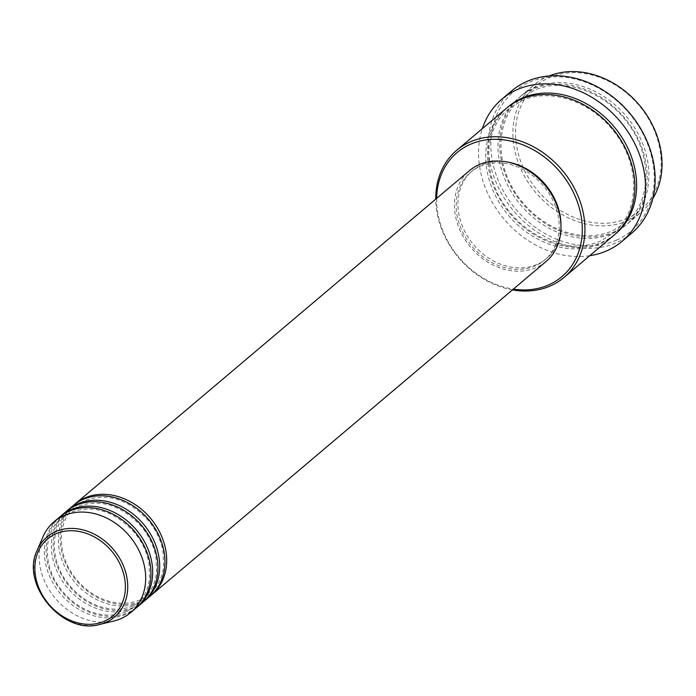 <?xml version="1.0" encoding="UTF-8"?>
<svg xmlns="http://www.w3.org/2000/svg" width="696" height="696" viewBox="0 0 696 696"><rect width="100%" height="100%" fill="white"/><g stroke="black" fill="none" stroke-linecap="round" stroke-linejoin="round"><path stroke-width="0.52" stroke-dasharray="3.48 2.61" d="M150.893 595.498A59.412 48.433 49.8 0 1 142.236 600.744A59.412 48.433 49.8 0 1 72.645 575.766A59.412 48.433 49.8 0 1 74.202 504.765M150.023 596.246A59.412 48.433 49.8 0 1 140.488 602.223A59.412 48.433 49.8 0 1 70.487 576.671A59.412 48.433 49.8 0 1 73.315 505.496M143.881 601.422A59.412 48.433 49.8 0 1 135.233 606.668A59.412 48.433 49.8 0 1 65.633 581.691A59.412 48.433 49.8 0 1 67.19 510.69M143.019 602.17A59.412 48.433 49.8 0 1 133.475 608.147A59.412 48.433 49.8 0 1 63.475 582.596A59.412 48.433 49.8 0 1 66.303 511.421M136.868 607.347A59.412 48.433 49.8 0 1 128.221 612.593A59.412 48.433 49.8 0 1 58.629 587.615A59.412 48.433 49.8 0 1 60.178 516.615M136.007 608.095A59.412 48.433 49.8 0 1 126.472 614.072A59.412 48.433 49.8 0 1 56.472 588.52A59.412 48.433 49.8 0 1 59.299 517.346M627.705 218.153A81.197 66.19 49.8 0 1 527.072 175.288A81.197 66.19 49.8 0 1 548.935 77.795A81.197 66.19 49.8 0 1 649.577 120.66A81.197 66.19 49.8 0 1 627.705 218.153M549.179 75.942A83.181 67.808 -130.2 0 0 547.1 76.821A83.181 67.808 -130.2 0 0 533.745 85.19A83.181 67.808 -130.2 0 0 529.795 184.831A83.181 67.808 -130.2 0 0 627.792 220.606A83.181 67.808 -130.2 0 0 641.147 212.245A83.181 67.808 -130.2 0 0 652.831 198.569M436.653 198.377A81.197 66.19 -130.2 0 0 513.361 289.127M512.456 289.901A83.181 67.808 49.8 0 1 435.748 199.143M616.734 240.042A91.106 74.263 49.8 0 1 503.826 191.948A91.106 74.263 49.8 0 1 528.36 82.563A91.106 74.263 49.8 0 1 641.277 130.657A91.106 74.263 49.8 0 1 616.734 240.042M511.586 90.959A93.081 75.873 -130.2 0 0 507.158 202.466A93.081 75.873 -130.2 0 0 616.821 242.495A93.081 75.873 -130.2 0 0 631.768 233.134M533.962 87.931A83.181 67.808 49.8 0 1 631.959 123.705A83.181 67.808 49.8 0 1 628.001 223.355A83.181 67.808 49.8 0 1 614.646 231.716A83.181 67.808 49.8 0 1 516.649 195.941A83.181 67.808 49.8 0 1 520.608 96.3A83.181 67.808 49.8 0 1 533.962 87.931M613.985 235.205A83.181 67.808 49.8 0 1 600.631 243.565A83.181 67.808 49.8 0 1 502.634 207.791A83.181 67.808 49.8 0 1 506.584 108.15M546.064 261.487A59.412 48.433 49.8 0 1 536.529 267.464A59.412 48.433 49.8 0 1 466.529 241.912A59.412 48.433 49.8 0 1 469.356 170.738M535.572 265.75A57.437 46.815 49.8 0 1 467.903 241.051A57.437 46.815 49.8 0 1 470.635 172.243A57.437 46.815 49.8 0 1 479.857 166.475A57.437 46.815 49.8 0 1 547.517 191.174A57.437 46.815 49.8 0 1 544.785 259.973A57.437 46.815 49.8 0 1 535.572 265.75M560.976 225.443A57.437 46.815 49.8 0 1 546.543 258.494A57.437 46.815 49.8 0 1 537.321 264.271A57.437 46.815 49.8 0 1 469.652 239.572A57.437 46.815 49.8 0 1 472.384 170.764A57.437 46.815 49.8 0 1 481.606 164.987A57.437 46.815 49.8 0 1 507.384 162.037M589.721 255.702A93.081 75.873 49.8 0 1 504.087 219.17A93.081 75.873 49.8 0 1 482.328 128.647M113.97 620.98A59.412 48.433 49.8 0 1 55.402 598.429A59.412 48.433 49.8 0 1 42.926 536.92M99.798 624.425A52.383 42.7 49.8 0 1 48.172 604.546A52.383 42.7 49.8 0 1 37.166 550.327M612.898 233.195A83.181 67.808 -130.2 0 0 635.3 133.327A83.181 67.808 -130.2 0 0 532.205 89.41A83.181 67.808 -130.2 0 0 509.803 189.286A83.181 67.808 -130.2 0 0 612.898 233.195M614.846 234.448A83.181 67.808 49.8 0 1 602.379 242.086A83.181 67.808 49.8 0 1 504.783 206.886A83.181 67.808 49.8 0 1 507.471 107.419M140.557 599.674L149.623 593.992C157.548 587.163 162.194 578.037 163.551 566.605L163.064 551.858C161.054 540.366 156.069 529.839 148.126 520.269C128.212 499.075 107.01 492.507 84.538 500.589L75.472 506.262C56.254 521.417 56.628 556.609 76.795 579.794C84.573 588.981 93.751 595.619 104.348 599.691C117.424 604.441 129.491 604.433 140.557 599.674M133.545 605.598L142.61 599.917C150.545 593.088 155.182 583.961 156.548 572.53L156.052 557.783C154.042 546.29 149.066 535.763 141.123 526.193C121.2 505 100.007 498.432 77.526 506.514L68.46 512.186C49.242 527.342 49.616 562.533 69.791 585.719C77.561 594.906 86.739 601.544 97.336 605.616C110.412 610.366 122.487 610.357 133.545 605.598M126.541 611.523L135.607 605.842C143.533 599.012 148.178 589.886 149.536 578.454L149.048 563.708C147.03 552.215 142.054 541.688 134.111 532.118C114.188 510.925 92.994 504.356 70.513 512.439L61.448 518.111C42.23 533.267 42.604 568.458 62.779 591.643C70.548 600.831 79.736 607.469 90.332 611.54C103.408 616.291 115.475 616.282 126.541 611.523M612.967 230.646L625.843 222.581C652.648 201.353 652.665 152.824 625.365 120.104C602.249 90.323 561.594 77.334 533.893 90.48L521.008 98.554C493.716 120.104 494.299 169.885 522.774 202.597C533.736 215.577 546.699 224.939 561.672 230.689C580.159 237.414 597.255 237.397 612.967 230.646M521.626 100.85C549.327 87.705 589.982 100.694 613.098 130.465C640.398 163.195 640.381 211.723 613.576 232.951L600.7 241.016C584.988 247.767 567.893 247.785 549.405 241.06C534.432 235.309 521.469 225.939 510.507 212.967C482.032 180.255 481.449 130.474 508.741 108.915L521.626 100.85M470.635 172.243L472.384 170.764M520.608 96.3L533.745 85.19M628.001 223.355L641.147 212.245M544.785 259.973L546.543 258.494"/><path stroke-width="1.04" d="M74.202 504.765A59.412 48.433 49.8 0 1 75.064 504.008A59.412 48.433 49.8 0 1 84.608 498.04A59.412 48.433 49.8 0 1 154.599 523.592A59.412 48.433 49.8 0 1 151.78 594.767A59.412 48.433 49.8 0 1 150.893 595.498M67.19 510.69A59.412 48.433 49.8 0 1 68.06 509.933L73.315 505.496A59.412 48.433 49.8 0 1 82.85 499.519A59.412 48.433 49.8 0 1 152.85 525.071A59.412 48.433 49.8 0 1 150.023 596.246L144.768 600.692A59.412 48.433 49.8 0 1 143.881 601.422M68.06 509.933A59.412 48.433 49.8 0 1 77.595 503.965A59.412 48.433 49.8 0 1 147.596 529.517A59.412 48.433 49.8 0 1 144.768 600.692M60.178 516.615A59.412 48.433 49.8 0 1 61.048 515.858L66.303 511.421A59.412 48.433 49.8 0 1 75.847 505.444A59.412 48.433 49.8 0 1 145.838 530.996A59.412 48.433 49.8 0 1 143.019 602.17L137.756 606.616A59.412 48.433 49.8 0 1 136.868 607.347M61.048 515.858A59.412 48.433 49.8 0 1 70.583 509.89A59.412 48.433 49.8 0 1 140.583 535.442A59.412 48.433 49.8 0 1 137.756 606.616M37.166 550.327L42.926 536.92A59.412 48.433 49.8 0 1 54.036 521.783L59.299 517.346A59.412 48.433 49.8 0 1 68.834 511.369A59.412 48.433 49.8 0 1 138.835 536.92A59.412 48.433 49.8 0 1 136.007 608.095L130.752 612.541A59.412 48.433 49.8 0 1 121.208 618.518A59.412 48.433 49.8 0 1 113.97 620.98L99.798 624.425C63.371 635.596 20.08 584.379 37.166 550.327A52.383 42.7 49.8 0 1 55.375 531.709A52.383 42.7 49.8 0 1 120.286 559.367A52.383 42.7 49.8 0 1 106.183 622.25A52.383 42.7 49.8 0 1 99.798 624.425M513.361 289.127A81.197 66.19 -130.2 0 0 548.848 284.812A81.197 66.19 -130.2 0 0 570.72 187.311A81.197 66.19 -130.2 0 0 470.078 144.446A81.197 66.19 -130.2 0 0 436.653 198.377M435.748 199.143A83.181 67.808 49.8 0 1 456.646 150.362A83.181 67.808 49.8 0 1 470 141.993A83.181 67.808 49.8 0 1 567.997 177.767A83.181 67.808 49.8 0 1 564.038 277.417A83.181 67.808 49.8 0 1 550.684 285.786A83.181 67.808 49.8 0 1 512.456 289.901M622.128 241.286L631.768 233.134A93.081 75.873 -130.2 0 0 636.188 121.626A93.081 75.873 -130.2 0 0 526.524 81.597A93.081 75.873 -130.2 0 0 511.586 90.959L501.947 99.102A93.081 75.873 49.8 0 1 516.893 89.741A93.081 75.873 49.8 0 1 626.557 129.778A93.081 75.873 49.8 0 1 622.128 241.286A93.081 75.873 49.8 0 1 607.182 250.647A93.081 75.873 49.8 0 1 589.721 255.702M456.646 150.362L506.584 108.15A83.181 67.808 49.8 0 1 519.938 99.78A83.181 67.808 49.8 0 1 617.935 135.555A83.181 67.808 49.8 0 1 613.985 235.205L564.038 277.417M75.064 504.008L469.356 170.738A59.412 48.433 49.8 0 1 478.892 164.761A59.412 48.433 49.8 0 1 548.892 190.312A59.412 48.433 49.8 0 1 546.064 261.487L151.78 594.767M482.328 128.647A93.081 75.873 49.8 0 1 501.947 99.102M54.036 521.783A59.412 48.433 49.8 0 1 63.58 515.814A59.412 48.433 49.8 0 1 133.571 541.366A59.412 48.433 49.8 0 1 130.752 612.541M652.831 198.569A83.181 67.808 -130.2 0 0 639.232 104.948A83.181 67.808 -130.2 0 0 549.179 75.942M507.384 162.037A57.437 46.815 49.8 0 1 560.976 225.443M55.654 533.919A50.469 41.134 -130.2 0 0 42.056 594.506A50.469 41.134 -130.2 0 0 104.6 621.154A50.469 41.134 -130.2 0 0 118.198 560.558A50.469 41.134 -130.2 0 0 55.654 533.919M507.471 107.419A83.181 67.808 49.8 0 1 521.695 98.301A83.181 67.808 49.8 0 1 620.084 134.65A83.181 67.808 49.8 0 1 614.846 234.448"/></g></svg>
